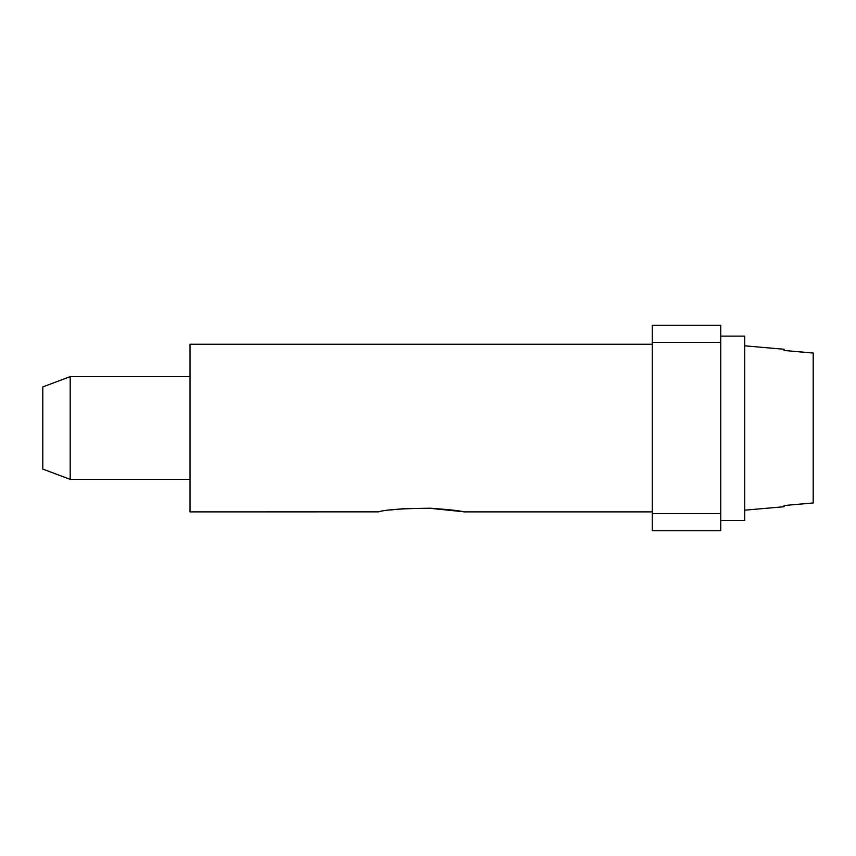 <?xml version="1.0" encoding="UTF-8"?>
<svg xmlns="http://www.w3.org/2000/svg" width="856" height="856" viewBox="0 0 856 856"><rect width="100%" height="100%" fill="white"/><g stroke="black" fill="none" stroke-linecap="round" stroke-linejoin="round"><path stroke-width="1.28" d="M428.449 508.154L462.582 511.653M652.272 513.6L652.272 325.28L720.752 325.28L720.752 530.72L652.272 530.72L652.272 513.6L720.752 513.6M70.192 479.36L42.8 469.088L42.8 386.912L70.192 376.64L70.192 479.36L190.032 479.36M744.72 510.176L784.096 506.731L784.096 505.532L813.2 502.943L813.2 353.057L784.096 350.468L784.096 349.269L744.72 345.824M813.2 353.057L784.096 350.468M813.2 502.943L784.096 505.532M720.752 520.448L744.72 520.448L744.72 336.119L720.752 336.119M190.032 344.262L652.272 344.262L190.032 344.262L190.032 511.888L378.341 511.867C385.703 509.63 403.219 508.421 430.857 508.239C450.566 509.705 461.545 510.925 463.792 511.888L652.272 511.888M404.214 508.625L390.101 510.016M652.272 342.4L720.752 342.4M70.192 376.64L190.032 376.64"/></g></svg>
